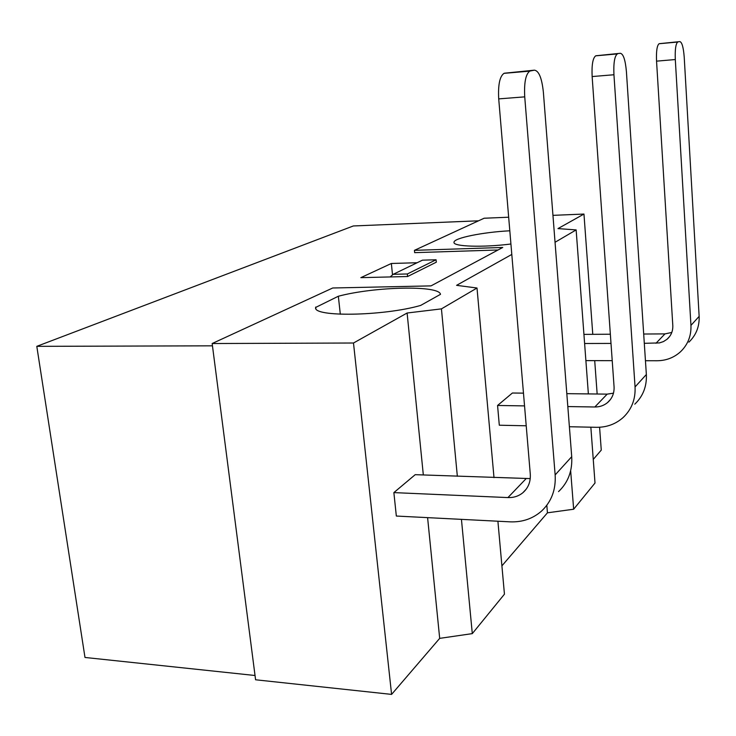 <?xml version="1.0" encoding="UTF-8"?>
<svg xmlns="http://www.w3.org/2000/svg" width="736" height="736" viewBox="0 0 736 736"><rect width="100%" height="100%" fill="white"/><g stroke="black" fill="none" stroke-linecap="round" stroke-linejoin="round"><path stroke-width="1.1" d="M524.731 96.858L555.146 474.922C556.011 489.596 551.512 501.612 541.65 510.977C532.873 518.705 522.348 522.33 510.066 521.842L396.336 516.046L393.87 492.605L507.932 497.582C513.654 497.775 518.622 496.165 522.836 492.761C528.273 488.014 530.748 481.776 530.279 474.03L498.714 98.891L524.731 96.858C524.014 82.68 525.697 74.106 529.791 71.125L504.5 73.204L534.428 70.168C538.89 70.794 541.88 78.145 543.38 92.239L571.716 456.688C572.507 470.856 568.118 482.494 558.541 491.611M530.242 478.602L415.214 474.674L393.87 492.605M534.428 70.168L530.251 70.987M504.5 73.204L504.022 73.342C499.744 76.314 497.978 84.833 498.714 98.891M567.815 406.566L594.844 406.99C599.693 407.017 603.925 405.545 607.54 402.592C612.196 398.498 614.376 393.208 614.063 386.74L592.14 76.553L613.944 74.75L635.058 386.943C635.619 399.179 631.681 409.345 623.245 417.422C615.728 424.12 606.768 427.414 596.344 427.312L569.388 426.733M526.222 425.794L499.302 425.215L497.564 405.472L524.547 405.895M613.474 393.18L607.182 394.128L566.812 393.659M523.48 393.144L512.385 393.015L497.564 405.472M634.8 404.165C643.034 396.281 646.88 386.391 646.355 374.495L626.419 71.659C625.379 60.048 623.364 53.921 620.365 53.296L595.958 55.752L620.365 53.296M595.958 55.752L595.7 55.835C592.802 58.034 591.615 64.943 592.14 76.553M613.944 74.75C613.438 63.066 614.569 56.12 617.329 53.912L617.578 53.838M644.304 343.307L659.419 342.921L663.467 341.578L667.018 339.278C671.085 335.68 673.017 331.099 672.805 325.542L656.549 61.152L675.308 59.542L690.948 325.395C691.343 335.892 687.856 344.687 680.487 351.78C673.937 357.668 666.135 360.658 657.101 360.75L645.444 360.723M612.223 360.668L585.884 360.622M671.802 332.451L664.967 333.896L643.687 334.024M610.356 334.227L583.924 334.383M688.896 342.139C696.1 335.202 699.513 326.609 699.145 316.37L684.232 57.334C683.468 47.454 682.005 42.21 679.862 41.602L659.244 43.682L679.862 41.602M659.244 43.682L659.097 43.728C657.009 45.457 656.153 51.272 656.549 61.152M675.308 59.542C674.93 49.606 675.731 43.774 677.718 42.044L677.865 41.998M584.605 343.5L611.009 343.418M407.606 276.515L436.31 262.191L436.071 259.762L422.455 260.167L393.171 274.326L407.348 273.967L407.606 276.515L390.144 276.938L393.171 274.326M508.677 217.212L484.132 218.233L414.432 250.341L414.662 252.65L498.042 249.982M414.432 250.341L502.752 247.462L431.02 285.881L332.727 287.988L212.161 343.528L255.585 679.779L391.589 694.398L353.492 343.013L407.109 313.012L441.434 308.872L477.011 288.015L456.578 285.338L511.805 254.435M407.348 273.967L436.071 259.762M599.592 427.257L601.266 450.11L593.253 459.439M590.852 427.193L595.01 483.018L573.657 509.229L547.437 512.817L501.906 565.864M497.904 521.226L504.445 594.173L472.3 633.622L439.686 638.36L391.589 694.398M212.161 343.528L353.492 343.013M555.045 242.282L576.141 229.917L557.98 228.592L583.961 214.056L592.774 334.328M552.948 215.354L583.961 214.056M420.67 305.422C383.401 316.241 312.303 317.244 315.661 307.436L338.339 296.24C374.55 286.589 439.134 285.053 440.496 294.326L420.67 305.422M510.931 244.002C482.623 247.636 452.787 246.578 454.011 242.3C453.588 238.05 482.844 232.153 509.818 230.791M588.368 393.907L576.141 229.917M594.706 360.631L597.154 394.008M407.109 313.012L423.329 474.978M427.598 517.638L439.686 638.36M441.434 308.872L457.341 476.266M461.444 519.368L472.3 633.622M494.003 477.646L477.011 288.015M570.658 470.782L573.657 509.229M546.82 505.273L547.437 512.817M338.339 296.24L340.317 314.226M315.707 307.041L315.854 308.347M390.144 276.938L360.842 277.656L391.359 263.479L417.128 262.734M391.359 263.479L392.518 274.896M212.465 345.828L36.8 346.343L84.99 657.46L255.033 675.501M478.547 220.809L353.326 225.961L36.8 346.343M555.146 474.922L571.716 456.688M507.932 497.582L525.909 478.851M635.058 386.943L646.355 374.495M594.844 406.99L607.182 394.128M690.948 325.395L699.145 316.37M655.978 343.27L664.967 333.896M504.022 73.342L529.791 71.125M526.258 489.118L522.836 492.761M595.7 55.835L617.329 53.912M610.475 399.464L607.54 402.592M659.097 43.728L677.718 42.044M669.594 336.545L667.018 339.278M315.661 307.436L315.726 307.97"/></g></svg>
